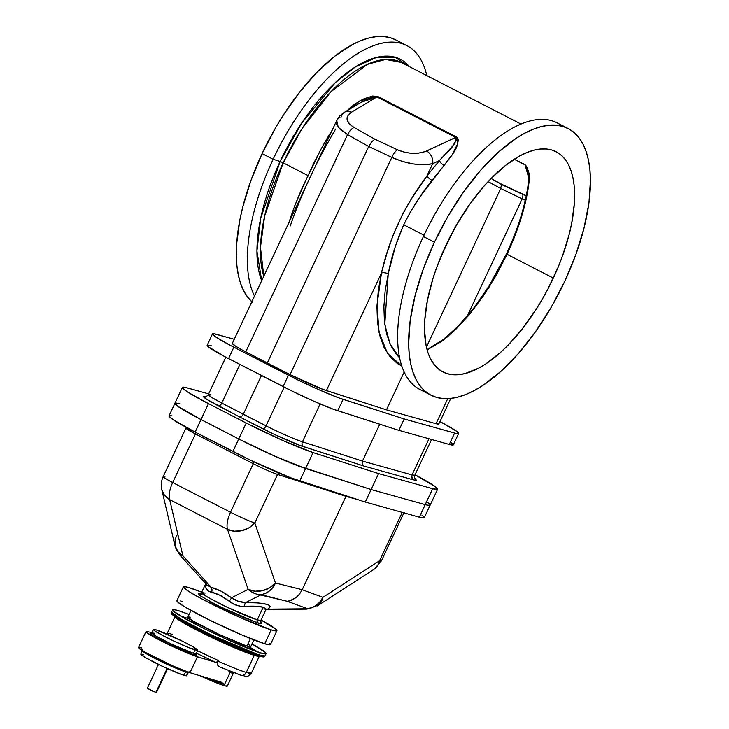 <?xml version="1.0" encoding="UTF-8"?>
<svg xmlns="http://www.w3.org/2000/svg" width="729" height="729" viewBox="0 0 729 729"><rect width="100%" height="100%" fill="white"/><g stroke="black" fill="none" stroke-linecap="round" stroke-linejoin="round"><path stroke-width="1.09" d="M514.792 234.656L506.527 254.002M427.121 349.92L447.524 336.844L468.911 315.147L489.359 286.779L507.038 254.293L506.445 253.929L507.038 254.293L521.709 216.276L526.411 198.06L529.163 181.056L528.817 172.873L526.693 166.522L525.008 164.645L514.319 159.15L525.008 164.645A1.258 0.565 117.2 0 0 525.044 164.845L514.164 159.25L525.044 164.845A1.258 0.565 -62.8 0 1 525.008 164.645C528.807 170.094 530.193 175.561 529.163 181.056A1.258 0.793 -173.9 0 1 528.671 180.345A1.258 0.793 -173.9 0 1 528.899 179.954A1.258 0.793 6.1 0 0 528.671 180.345A1.258 0.793 6.1 0 0 529.163 181.056C526.584 203.619 519.203 228.031 507.038 254.293L553.329 278.086L507.038 254.293L495.884 275.844L483.3 296.047L469.758 314.126L455.78 329.38L441.911 341.236L427.121 349.92M568.11 128.504A149.937 67.132 -62.8 0 1 564.674 281.522L551.051 307.556L535.451 331.841L518.465 353.428L500.75 371.508L482.999 385.368L474.315 390.544L465.877 394.48L457.757 397.141L450.048 398.499L442.813 398.535L436.124 397.259L430.046 394.681L424.642 390.826L419.95 385.723L416.031 379.426L412.915 372L410.637 363.516L409.206 354.048L408.659 343.696L410.172 320.733L415.12 295.5L423.312 268.983L434.429 242.183L423.412 236.515L434.429 242.183A149.937 67.132 -62.8 0 1 568.11 128.504L557.084 122.846A149.937 67.132 117.2 0 0 423.412 236.515A149.937 67.132 -62.8 0 1 562.305 126.245M521.025 124.048L401.196 62.439L385.623 59.432L367.48 64.316L330.902 91.772L302.079 128.577L283.171 162.804L280.118 161.455L301.633 123.137L335.194 82.742L355.615 66.758L376.392 57.463L395.091 57.217L409.343 66.631A134.801 60.361 -62.8 0 0 280.118 161.455L273.12 159.25A149.937 67.132 117.2 0 0 254.494 296.047A149.937 67.132 -62.8 0 1 273.12 159.25L262.103 153.591A149.937 67.132 117.2 0 0 251.815 301.779M395.82 39.931L390.653 37.844L383.964 36.568L376.729 36.605L369.02 37.963L360.91 40.624L352.462 44.56L334.948 56.106L317.124 72.153L299.692 92.082L283.317 115.127L275.726 127.548L262.103 153.591L273.12 159.25L280.118 161.455L260.718 218.126L256.927 251.095L261.693 280.683A134.801 60.361 -62.8 0 1 280.118 161.455L283.171 162.804A132.377 59.268 117.2 0 0 263.789 276.218L260.463 247.386L264.618 216.176L283.171 162.804L308.066 175.598L283.171 162.804A132.377 59.268 117.2 0 1 401.196 62.439M445.784 245.609A123.802 55.431 -62.8 0 1 556.163 151.741A123.802 55.431 -62.8 0 1 553.329 278.086A123.802 55.431 -62.8 0 1 442.95 371.954A123.802 55.431 -62.8 0 1 445.784 245.609L436.598 267.734L432.889 278.77L427.44 300.239L424.761 320.231L424.497 329.435L426.128 345.801L428.014 352.809L430.584 358.941L433.828 364.136L437.692 368.345L442.157 371.535L447.178 373.667L452.7 374.715L458.678 374.688L465.047 373.567L478.716 368.118L485.879 363.844L500.541 352.399L507.894 345.336L522.292 328.879L535.806 309.852L542.075 299.592L547.935 288.976L558.204 267.051L562.515 255.961L569.276 234.064L571.673 223.466L574.352 203.473L574.16 185.722L572.985 177.903L571.099 170.896L568.52 164.763L565.285 159.569L561.421 155.359L556.947 152.17L551.935 150.037L546.413 148.98L540.435 149.017L534.065 150.138L527.368 152.334L520.397 155.587L505.926 165.118L491.218 178.368L483.947 186.232L469.923 204.056L457.037 224.113L445.784 245.609M305.269 181.612L321.115 148.926L332.697 129.334C323.439 143.905 315.229 159.332 308.066 175.598C300.093 191.663 293.714 207.382 288.939 222.755L294.908 205.286L305.269 181.612M396.467 354.412L399.601 357.784L390.024 343.806L384.784 324.387L388.229 273.812L385.176 290.698L383.891 306.617L384.411 321.252L386.716 334.274L390.762 345.409L396.467 354.412M346.722 110.936L354.54 104.201L362.942 99.235L372.483 96.018L377.668 96.428L456.409 136.915L457.876 138.382L458.268 140.123L457.675 143.677L452.354 154.484L420.414 196.283L409.798 213.041L403.72 224.778L424.023 235.221L403.72 224.778L395.382 246.284L388.229 273.812A5.039 2.05 12.9 0 0 381.495 272.956L326.392 390.598L386.47 409.853L436.042 423.713L438.73 424.078L438.676 423.585M341.382 116.768A10.078 7.782 59 0 1 344.434 112.302C340.443 114.918 337.873 117.651 336.725 120.513L232.323 343.377A31.247 2.287 25.1 0 0 245.764 351.87L347.551 134.592L340.297 129.552L336.625 124.459L336.516 121.023L337.737 119.055L339.933 117.433M336.516 121.023L336.998 120.003M336.725 120.513L338.22 127.293L347.551 134.592L245.764 351.87L267.27 363.06L368.719 146.483L347.551 134.592A10.078 4.957 -60.7 0 1 354.048 127.475L350.239 124.759L347.368 120.695L347.086 117.597L348.444 114.726L351.323 112.293L376.948 96.921L455.689 137.407L425.189 151.596L418.4 153.126L410.564 153.181L404.631 152.233L397.478 149.8L374.815 139.13L354.048 127.475C345.737 122.108 344.826 117.05 351.323 112.293L376.948 96.921L374.533 96.675L371.161 97.495L361.092 102.315L376.948 96.921A5.039 2.26 117.2 0 0 377.668 96.428A5.039 2.26 -62.8 0 1 376.948 96.921L455.689 137.407L426.611 150.994A10.078 7.372 64.9 0 1 432.68 163.697L424.068 164.763L413.425 163.952L402.18 161.364L391.81 157.355L290.033 374.633L323.275 389.523L386.47 409.853L404.176 372.063L386.47 409.853L436.042 423.713L447.779 398.645L436.042 423.713A31.247 2.287 25.1 0 0 438.812 423.996L450.786 398.417M211.109 394.863L208.339 394.58A31.247 2.287 25.1 0 0 221.78 403.073L239.896 364.409L221.78 403.073L243.276 414.263L261.447 375.481L243.276 414.263L241.673 416.532L240.041 417.179L274.131 434.302L300.23 445.528L363.899 466.022L413.543 479.901L416.56 480.311L414.929 478.397M238.757 438.976L193.13 415.439L181.047 408.504L175.233 404.194L174.978 403.228L175.525 403.055L177.958 403.365L174.978 403.228L177.284 405.98L201.022 419.576L208.476 403.647A55.44 4.064 -154.9 0 1 182.359 387.409A55.44 4.064 -154.9 0 1 187.271 387.91L208.667 393.888L185.421 387.436L182.441 387.29L183.498 389.058L188.51 392.576L208.476 403.647L201.022 419.576L238.757 438.976L246.22 423.048L208.476 403.647L246.22 423.048L238.757 438.976A55.44 4.064 25.1 0 0 305.597 468.501L275.717 456.582L238.757 438.976L271.051 454.504L296.475 465.239L371.152 489.524L305.597 468.501L313.06 452.572L283.171 440.644L246.22 423.048A55.44 4.064 -154.9 0 0 313.06 452.572L305.597 468.501L371.152 489.524L378.615 473.586L313.06 452.572L378.615 473.586L371.152 489.524L425.226 504.632L371.152 489.524L425.226 504.632L432.689 488.703L378.615 473.586L432.689 488.703L425.226 504.632A55.44 4.064 25.1 0 0 430.146 505.133A55.44 4.064 -154.9 0 1 425.226 504.632L427.085 505.106L425.226 504.632L419.366 517.153L365.293 502.035L290.607 477.75L250.94 460.418L195.153 432.097L201.022 419.576L238.757 438.976L232.888 451.497L195.153 432.097L201.022 419.576L238.757 438.976L232.888 451.497A55.44 4.064 25.1 0 0 299.737 481.022L305.597 468.501A55.44 4.064 -154.9 0 1 238.757 438.976M427.759 502.491L429.8 504.277L427.759 502.491M430.055 505.243L427.085 505.106L430.055 505.243M182.359 387.409L174.896 403.337A55.44 4.064 25.1 0 0 201.022 419.576A55.44 4.064 -154.9 0 1 174.896 403.337A55.44 4.064 -154.9 0 1 179.808 403.839M437.61 489.205A55.44 4.064 -154.9 0 0 415.011 474.789L435.213 486.562L437.518 489.314L432.689 488.703A55.44 4.064 -154.9 0 0 437.61 489.205L424.278 517.654A55.44 4.064 25.1 0 1 419.366 517.153L365.293 502.035L299.737 481.022L305.597 468.501L371.152 489.524L365.293 502.035L371.152 489.524L425.226 504.632L419.366 517.153L424.196 517.763M206.425 396.713L203.4 396.303L206.717 399.355L240.041 417.179L218.381 405.916C204.175 398.362 200.193 395.291 206.425 396.713M406.8 45.581A149.937 67.132 -62.8 0 1 426.811 75.606A149.937 67.132 117.2 0 0 362.696 50.656A149.937 67.132 117.2 0 0 273.12 159.25A149.937 67.132 -62.8 0 1 406.8 45.581L395.774 39.913A149.937 67.132 117.2 0 0 262.103 153.591L250.976 180.382L242.784 206.899L239.887 219.739L236.643 243.951L236.324 255.095L236.879 265.447L238.301 274.915L240.588 283.408L243.705 290.835L247.623 297.122L252.307 302.225M361.092 102.315L344.434 112.302A10.078 7.782 59 0 1 351.323 112.293A10.078 7.782 -121 0 0 344.462 112.284M232.396 343.295L235.358 346.02L241.627 349.665L290.033 374.633L391.81 157.355C407.001 163.998 420.624 166.121 432.68 163.697A10.078 7.372 -115.1 0 0 426.611 150.994C417.589 154.457 407.876 154.056 397.478 149.8L374.815 139.13L354.048 127.475A10.078 4.957 119.3 0 0 347.551 134.592L368.719 146.483L371.544 141.973L374.815 139.13L371.544 141.973L368.719 146.483L267.27 363.06L290.033 374.633A31.247 2.287 25.1 0 0 326.392 390.598L381.495 272.956L386.68 254.066L393.177 234.993L403.447 212.668L411.685 198.516L426.93 175.971L432.68 163.697L426.93 175.971L439.496 160.517L432.68 163.697L439.496 160.517L452.682 146.028L456.19 140.314L456.5 138.446L455.689 137.407A5.039 2.26 117.2 0 0 456.409 136.915A5.039 2.26 -62.8 0 1 455.689 137.407C457.438 144.06 446.658 152.762 439.496 160.517A5.039 1.996 -138.4 0 0 444.116 165.501L431.996 180.382C421.052 194.087 411.63 208.886 403.72 224.778C396.512 241.226 391.345 257.574 388.229 273.812A5.039 2.05 -167.1 0 0 381.495 272.956C389.304 238.091 404.44 205.76 426.93 175.971A5.039 1.367 -143.3 0 0 431.996 180.382A5.039 1.367 36.7 0 1 426.93 175.971L439.496 160.517A5.039 1.996 41.6 0 0 444.116 165.501C451.114 155.851 461.493 145.518 456.409 136.915L377.668 96.428L359.998 100.766L346.065 111.628M335.632 129.033C316.869 160.735 301.724 193.067 290.206 226.017M225.862 357.174L208.339 394.58L211.884 397.551L221.78 403.073A3.782 1.868 -62.5 0 1 218.381 405.916A3.782 1.868 117.5 0 0 221.78 403.073L266.049 425.836A31.247 2.287 25.1 0 0 302.407 441.801L362.486 461.065L379.745 424.223L362.486 461.065L362.24 463.926L363.899 466.022L303.72 446.731A3.782 3.271 107.8 0 1 302.407 441.801L320.131 403.957L302.407 441.801L362.486 461.065L412.049 474.916L428.989 438.767L412.049 474.916A31.247 2.287 25.1 0 0 414.828 475.199L431.559 439.487M451.342 442.685L453.228 444.936L449.274 444.435L454.604 433.053A45.362 3.326 -154.9 0 0 458.632 433.473A45.362 3.326 -154.9 0 0 439.942 421.572L456.673 431.304L458.641 433.245L456.126 433.445L404.203 418.965L338.402 397.752L318.646 389.623L299.327 380.675L233.881 347.195L228.551 358.577L283.071 386.607L288.402 375.225L230.555 345.464L215.83 337.026L212.494 334.119L213.843 333.718L234.255 339.267L216.531 334.31A45.362 3.326 -154.9 0 0 212.504 333.9L207.173 345.282A45.362 3.326 25.1 0 0 228.551 358.577L233.881 347.195A45.362 3.326 -154.9 0 1 212.504 333.9M458.632 433.473L453.301 444.845A45.362 3.326 25.1 0 1 449.274 444.435L454.604 433.053L404.203 418.965L398.872 430.347L404.203 418.965L343.095 399.383L337.764 410.764L398.872 430.347L449.274 444.435L398.872 430.347L333.071 409.133L313.315 401.005L293.997 392.056L225.225 356.846L208.111 346.63L207.164 345.5L207.692 345.054L211.2 345.692M401.807 366.076L397.287 363.425L389.842 356.481L383.973 347.141L379.818 335.595L377.467 322.109L376.957 306.945L378.315 290.452L381.495 272.956L377.021 305.068L379.098 332.579L387.573 353.437L401.807 366.076M391.81 157.355L368.719 146.483L391.81 157.355A10.078 4.055 -64.8 0 1 397.478 149.8A10.078 4.055 115.2 0 0 391.81 157.355M284.164 387.163L266.049 425.836L284.164 387.163M434.429 242.183L448.062 216.148L463.662 191.864L480.648 170.267L498.363 152.197L516.114 138.337L524.798 133.161L533.236 129.224L541.346 126.564L549.065 125.206L556.3 125.169L562.988 126.445L569.067 129.024L574.47 132.878L579.154 137.981L583.082 144.278L586.198 151.705L588.476 160.189L589.898 169.657L590.454 180.008L588.941 202.972L583.993 228.204L575.801 254.722L564.674 281.522A149.937 67.132 -62.8 0 1 431.003 395.191A149.937 67.132 -62.8 0 1 434.429 242.183M425.782 391.792A149.937 67.132 -62.8 0 1 423.412 236.515A149.937 67.132 117.2 0 0 419.977 389.532L431.003 395.191M303.72 446.731C296.958 444.754 275.735 435.432 262.969 428.834A3.782 1.513 116.9 0 0 266.049 425.836C277.439 431.723 296.366 440.034 302.407 441.801A3.782 3.271 -72.2 0 0 303.72 446.731M266.049 425.836A3.782 1.513 -63.1 0 1 262.969 428.834L240.041 417.179L241.673 416.532L243.276 414.263L266.049 425.836M288.402 375.225L283.071 386.607A45.362 3.326 25.1 0 0 337.764 410.764L343.095 399.383A45.362 3.326 -154.9 0 1 288.402 375.225M452.436 232.351L439.906 259.105L452.436 232.351M488.102 181.621L500.705 188.51L426.41 347.104L500.705 188.51L488.102 181.621M526.256 195.737L522.693 194.361A5.039 2.497 -64.3 0 1 522.183 198.835L500.705 188.51L501.525 184.537L500.705 188.51L522.183 198.835L467.216 316.158L522.183 198.835A5.039 2.497 115.7 0 0 522.693 194.361L501.525 184.537L491.091 178.487L501.424 184.136L526.274 195.737M506.555 253.938L506.445 253.929C518.702 227.484 526.11 202.963 528.671 180.336L527.76 169.93L525.044 164.845L528.807 178.086L525.044 164.845L527.359 168.645L528.662 174.368M525.29 200.211L522.183 198.835L525.29 200.211M528.908 177.174L528.899 179.954M528.771 175.306L528.817 175.771M527.668 169.62L527.942 170.577M362.103 462.487L362.486 461.065L412.049 474.916A3.782 3.454 -74.4 0 0 413.543 479.901L363.899 466.022L362.495 464.592L362.103 462.487M411.685 476.283L413.543 479.901A3.782 3.454 105.6 0 1 412.049 474.916L414.828 475.199C414.446 477.459 414.555 478.634 415.166 478.725L415.166 478.725M257.273 619.887L258.184 623.186A2.524 2.242 106.8 0 1 257.255 619.878L260.864 620.379L261 622.52M276.911 630.676A51.659 3.782 -154.9 0 0 261.037 620.005L276.127 629.382L276.674 630.867L271.215 629.883A51.659 3.782 -154.9 0 1 217.78 607.038A51.659 3.782 -154.9 0 1 183.353 586.845A51.659 3.782 -154.9 0 1 189.057 587.638A51.659 3.782 -154.9 0 1 201.714 592.212L189.057 587.638L184.309 586.581L183.325 586.945L188.656 591.392L200.111 597.999L238.848 616.925L271.215 629.883L264.709 643.762L271.215 629.883A51.659 3.782 -154.9 0 0 276.911 630.676L270.413 644.554A51.659 3.782 25.1 0 1 264.709 643.762L241.153 634.667L209.642 620.115L184.483 606.71L177.639 602.017L177.092 600.541M183.353 586.845L176.855 600.732A51.659 3.782 25.1 0 0 211.273 620.926A51.659 3.782 25.1 0 0 264.709 643.762L269.457 644.819L270.441 644.463L269.621 643.27M205.15 593.096L201.532 592.586A32.759 2.397 25.1 0 0 223.366 605.398A32.759 2.397 25.1 0 0 257.255 619.878L263.178 607.23L255.724 606.218L240.506 606.227L234.592 604.541L220.158 595.383L208.066 590.9L205.778 587.519L206.015 583.282M205.651 583.801L201.532 592.586L207.61 597.115L227.612 607.448L257.255 619.878A32.759 2.397 25.1 0 0 260.864 620.379L265.73 610L263.178 607.23L257.255 619.878A2.524 2.242 -73.2 0 0 258.184 623.186L261.921 623.86L260.809 622.229M265.32 610.629L265.684 608.688L263.178 607.23C259.451 606.163 253.227 605.881 244.507 606.382A5.039 1.558 89.7 0 1 245.719 602.528L258.376 602.956L266.869 604.341L269.183 605.334L270.085 606.492L269.557 607.776L267.616 609.143L307.702 608.788L287.408 601.325L261.173 594.736L245.719 602.528L261.173 594.736A20.157 18.362 -116.8 0 1 248.142 589.369L227.503 529.345L169.684 499.611L182.897 555.826L211.182 587.337L220.914 591.11L231.485 597.78L248.142 589.369L231.485 597.78A5.039 0.529 -53.3 0 1 229.252 601.316C223.001 596.431 217.133 593.415 211.656 592.267C207.719 591.474 205.733 589.524 205.678 586.426A5.039 4.338 176.9 0 0 206.261 584.685M206.863 585.114L211.182 587.337L182.897 555.826L169.684 499.611A20.157 9.03 -62.8 0 1 172.691 482.525A20.157 1.476 -154.9 0 1 163.187 476.62A20.157 1.476 25.1 0 0 172.691 482.525L230.51 512.25L253.264 463.68L195.445 433.946L172.691 482.525L195.445 433.946A20.157 1.476 -154.9 0 1 185.941 428.041A20.157 1.476 -154.9 0 1 187.736 428.224M179.899 555.088L182.897 555.826A20.157 7.08 138.1 0 1 179.662 554.851L206.261 584.166A5.039 4.338 176.9 0 0 205.168 581.678L206.471 584.713L211.182 587.337A5.039 3.645 -76.5 0 1 211.656 592.267A5.039 3.645 103.5 0 0 211.182 587.337C217.388 588.895 224.158 592.376 231.485 597.78L238.31 601.279L245.719 602.528C266.532 602.746 273.831 604.952 267.616 609.143A5.039 4.62 62.2 0 0 266.176 609.371M164.982 476.802A20.157 1.476 -154.9 0 0 163.187 476.62C161.255 480.848 160.799 485.241 161.82 489.788L164.462 495.255L169.684 499.611A20.157 16.685 166.8 0 1 161.82 489.788L175.042 545.994A20.157 16.685 -13.2 0 0 182.897 555.826L177.676 551.47L174.96 545.629L175.142 539.159L177.666 533.728M179.662 554.851L174.96 545.629M373.859 569.395L377.558 565.804L379.627 560.683A20.157 1.476 25.1 0 0 381.413 560.865A20.157 1.476 -154.9 0 1 379.627 560.683L402.262 512.369L379.627 560.683A20.157 15.218 -122.9 0 1 374.105 569.24L317.379 605.908A20.157 15.218 57.1 0 0 322.901 597.343L379.627 560.683L322.901 597.343L319.767 602.099L315.566 605.799L312.322 607.53L307.702 608.788A20.157 18.453 -69.8 0 0 322.901 597.343L321.234 601.817L318.336 605.216L306.617 609.134A20.157 5.932 -90.5 0 0 307.702 608.788L287.408 601.325L291.919 600.022L296.056 597.543L299.564 594.044L302.216 589.734L322.901 597.343L302.216 589.734L345.965 496.34L358.03 499.711L277.567 474.415C271.142 472.182 263.041 468.601 253.264 463.68A3.782 1.695 117.2 0 0 253.865 461.794A3.782 1.695 -62.8 0 1 253.264 463.68L230.51 512.25L172.691 482.525A20.157 9.03 117.2 0 0 169.684 499.611L227.503 529.345A20.157 9.03 -62.8 0 1 230.51 512.25A20.157 1.476 25.1 0 0 254.813 522.985L275.462 583.018L302.216 589.734L345.965 496.34L277.567 474.415L254.813 522.985A20.157 15.874 161 0 1 227.503 529.345L248.142 589.369L251.049 591.638L255.961 593.925L287.408 601.325L289.686 600.824L296.056 597.543L299.564 594.044L302.216 589.734L275.462 583.018A20.157 17.414 104.1 0 1 261.173 594.736L265.529 593.397L269.52 590.882L272.901 587.346L275.462 583.018L269.73 587.784L262.549 590.654L254.986 591.21L248.142 589.369A20.157 15.874 -19 0 0 275.462 583.018L254.813 522.985L277.567 474.415A20.157 1.476 -154.9 0 1 253.264 463.68L195.445 433.946L185.941 428.041L163.187 476.62M180.555 600.96L182.551 601.525M202.079 594.335L198.352 593.661L199.464 595.292L214.809 604.131L239.139 615.686L258.184 623.186L218.846 606.182L199.764 595.52L200.111 593.807M206.271 584.485A5.039 4.338 -3.1 0 1 205.678 586.426M174.896 403.337L169.028 415.849A55.44 4.064 25.1 0 0 195.153 432.097L173.092 419.667L169.019 416.122L169.666 415.576L172.09 415.885M421.891 515.011L423.941 516.797M195.955 432.507A3.782 1.695 -62.8 0 1 195.445 433.946A3.782 1.695 117.2 0 0 195.955 432.507M230.51 512.25A20.157 9.03 117.2 0 0 227.503 529.345L234.346 531.186L241.91 530.63L249.09 527.75L254.813 522.985A20.157 1.476 -154.9 0 1 230.51 512.25M244.507 606.382C238.957 606.61 233.863 604.915 229.252 601.316A5.039 0.529 126.7 0 0 231.485 597.78C235.85 600.869 240.597 602.446 245.719 602.528A5.039 1.558 -90.3 0 0 244.507 606.382M277.567 474.415A3.782 3.271 107.8 0 1 278.724 472.939A3.782 3.271 -72.2 0 0 277.567 474.415M307.155 609.043L266.076 609.499M306.599 609.134L306.052 609.052M266.094 609.408A5.039 4.62 -117.8 0 1 267.616 609.143L266.267 609.207L265.73 610M189.13 671.664L188.392 672.247A25.378 1.859 -154.9 0 1 185.594 671.856A1.258 1.121 106.8 0 1 186.004 671.345A1.258 1.121 -73.2 0 0 185.594 671.856A25.378 1.859 -154.9 0 1 159.341 660.638A25.378 1.859 -154.9 0 1 142.428 650.715L140.825 654.132A25.378 1.859 25.1 0 0 157.737 664.055A25.378 1.859 25.1 0 0 183.99 675.273L185.594 671.856L183.99 675.273A25.378 1.859 25.1 0 0 186.797 675.665L188.392 672.247L185.594 671.856L162.631 662.224L147.13 654.223L142.428 650.715L142.41 649.776M196.083 654.469L193.896 654.952A1.258 1.121 106.8 0 1 193.431 653.302L196.137 653.676L196.165 654.633L195.026 653.713M195.026 649.885A24.513 1.795 -154.9 0 1 169.675 639.051A24.513 1.795 -154.9 0 1 153.336 629.464A24.513 1.795 -154.9 0 1 156.042 629.838L182.177 641.064L192.83 646.669L197.75 650.222L189.476 647.89L171.005 639.697L155.851 631.624L153.327 629.51L156.042 629.838A24.513 1.795 -154.9 0 1 181.403 640.682A24.513 1.795 -154.9 0 1 197.732 650.259A24.513 1.795 -154.9 0 1 195.026 649.885L193.431 653.302L195.026 649.885M154.448 633.255L151.741 632.881A24.513 1.795 25.1 0 0 168.071 642.459A24.513 1.795 25.1 0 0 193.431 653.302A24.513 1.795 25.1 0 0 196.137 653.676L197.732 650.259M147.331 688.231L155.878 692.45L167.114 668.466L156.361 692.395M172.554 613.59L179.015 619.267L209.259 635.196L257.784 655.736A1.258 1.121 -73.2 0 0 259.324 655.107L212.649 635.533L181.157 619.267L171.588 612.141A51.586 3.782 25.1 0 0 205.961 632.307A51.586 3.782 25.1 0 0 259.324 655.107L260.39 652.838A51.586 3.782 -154.9 0 1 207.027 630.029A51.586 3.782 -154.9 0 1 172.655 609.863A51.586 3.782 -154.9 0 1 178.35 610.656L189.112 614.483A51.586 3.782 -154.9 0 0 178.35 610.656L173.611 609.599L172.627 609.963L173.447 611.157L186.023 619.149L205.396 629.227L228.068 639.898L260.39 652.838L259.324 655.107A51.586 3.782 25.1 0 0 265.01 655.9L259.324 655.107A1.258 1.121 106.8 0 1 257.784 655.736L242.757 650.195M200.302 675.819A30.235 2.214 25.1 0 0 223.985 685.57A30.235 2.214 25.1 0 0 227.33 686.035L233.426 673.022L230.091 672.557A2.524 2.242 106.8 0 1 230.838 671.591A2.524 2.242 -73.2 0 0 230.091 672.557L224.523 684.44A30.235 2.214 -154.9 0 1 209.642 678.644L224.523 684.44L223.985 685.57L230.091 672.557L228.35 670.498M186.496 619.413L199.072 624.443M237.973 642.668L249.883 649.111M218.791 666.543L217.242 664.529L218.199 660.447L197.513 650.742A46.565 3.408 25.1 0 0 218.199 660.447L217.907 661.085A46.565 3.408 25.1 0 0 246.274 672.402A46.565 3.408 25.1 0 0 251.414 673.122L246.274 672.402L254.266 655.335A46.565 3.408 -154.9 0 0 259.278 656.182L254.266 655.335A1.258 1.121 106.8 0 1 254.767 654.77A1.258 1.121 -73.2 0 0 254.266 655.335A46.565 3.408 -154.9 0 1 207.136 635.26A46.565 3.408 -154.9 0 1 175.042 616.725L185.02 623.742L213.533 638.331L254.266 655.335L246.274 672.402A46.565 3.408 -154.9 0 1 217.907 661.085L217.206 664.128L218.308 666.333L240.133 674.899A5.039 4.492 106.8 0 0 240.862 675.182A5.039 4.492 -73.2 0 0 246.274 672.402A5.039 4.492 106.8 0 1 240.862 675.182M256.863 651.69L247.158 645.994M190.624 619.513L180.045 615.704M259.406 656.054L251.414 673.122C246.912 678.17 246.903 676.075 240.807 675.172L218.664 666.506M172.208 634.33A46.565 3.408 -154.9 0 0 167.069 633.61A46.565 3.408 25.1 0 0 167.223 634.157M190.998 610.455L187.918 617.016A34.728 2.542 25.1 0 0 211.064 630.594A34.728 2.542 25.1 0 0 246.976 645.94L250.448 638.549L246.976 645.94A34.728 2.542 25.1 0 0 250.812 646.477L253.883 639.907M251.997 643.944L265.292 652.337L265.839 653.822L260.39 652.838A51.586 3.782 -154.9 0 0 266.076 653.631A51.586 3.782 -154.9 0 0 251.997 643.944M190.406 617.171L188.082 616.889L188.027 617.408L193.048 621.035L219.083 634.421L245.372 645.429L250.648 646.605L248.543 644.272M172.354 614.383L172.964 615.066M174.012 615.941L182.259 621.19L199.937 630.612L238.902 648.6M259.734 656.282L261.283 656.629M241.736 675.346L243.012 675.628M233.626 672.676L233.426 673.022A30.235 2.214 -154.9 0 1 230.091 672.557L228.086 670.224M199.7 675.537L220.969 684.558L226.09 686.107L227.184 686.153L226.865 685.287M258.348 652.191L248.188 646.286M146.019 631.587A30.235 2.214 -154.9 0 1 149.363 632.052L146.165 631.478L147.112 632.872L160.271 640.445L181.12 650.35L197.45 656.774A30.235 2.214 -154.9 0 1 166.176 643.406A30.235 2.214 -154.9 0 1 146.019 631.587L138.556 647.516A30.235 2.214 25.1 0 0 158.712 659.335A30.235 2.214 25.1 0 0 189.987 672.712L197.45 656.774L215.72 662.296L196.365 653.193L215.72 662.296L217.096 661.877L218.199 660.447L216.923 662.005L215.72 662.296L197.45 656.774L189.987 672.712L221.224 682.144L224.523 684.44L221.224 682.144L188.583 672.256L173.657 666.279L144.606 651.954L138.656 647.862L139.121 647.361L141.9 647.981M149.363 632.052L151.787 632.781L149.363 632.052M151.914 633.601L150.147 633.774L153.874 636.463L173.192 646.404L192.702 654.569L196.265 655.48L196.666 655.052L195.809 654.259M140.943 654.041L145.9 657.85L163.606 666.853L181.457 674.425L186.323 675.792L186.806 675.619L186.405 675.027M143.631 654.524L142.647 654.241M158.475 664.411L147.304 688.249L152.279 690.983L156.434 692.514L167.597 668.684M153.336 629.464L151.741 632.881L156.279 636.262L171.251 643.999L193.431 653.302A1.258 1.121 -73.2 0 0 193.896 654.952L165.93 642.914L151.577 634.995L151.158 633.428M221.224 682.144L221.698 682.317M427.03 349.574L443.323 339.532L457.848 326.474L474.041 307.693L488.904 286.215L506.445 253.92M208.339 394.58C206.845 396.321 205.87 396.986 205.414 396.576M201.532 592.586L199.81 593.862M186.187 427.367L185.941 428.041M306.617 609.134L266.131 609.499M374.105 569.24L381.413 560.865L404.167 512.287M266.076 653.631L265.01 655.9C263.151 657.039 265.566 657.613 257.957 655.799C245.746 652.264 211.702 637.082 190.652 625.819C172.345 615.795 170.203 613.636 171.588 612.141L172.655 609.863M167.069 633.61L175.069 616.543M151.741 632.881L150.994 633.474"/></g></svg>
